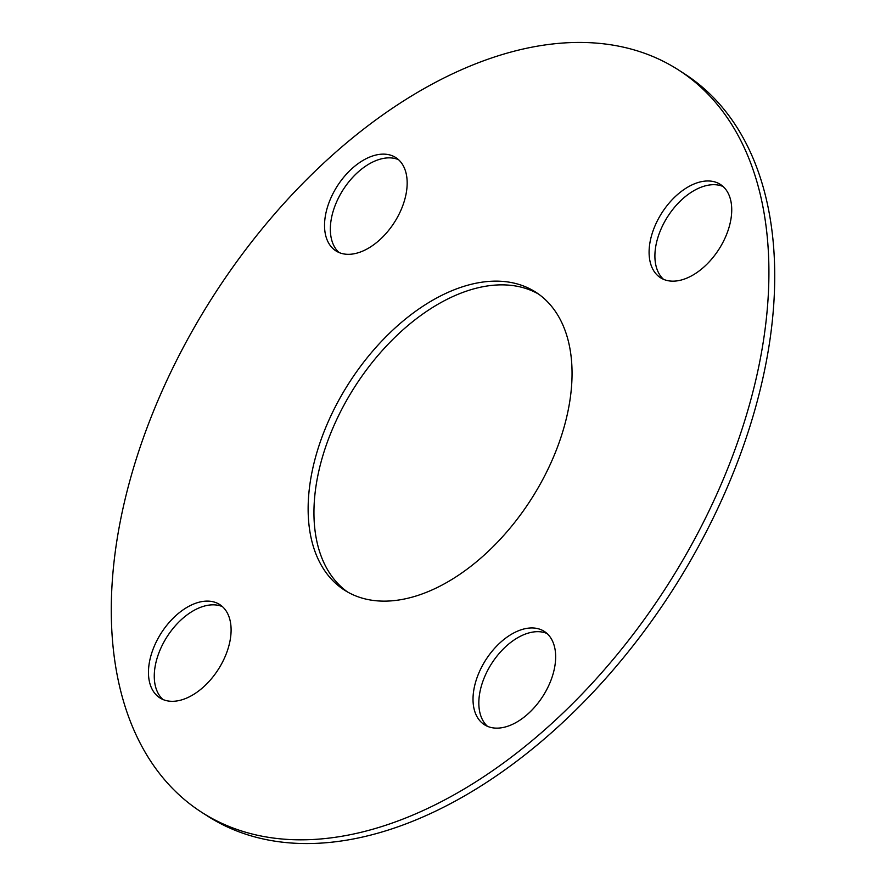 <?xml version="1.0" encoding="UTF-8"?>
<svg xmlns="http://www.w3.org/2000/svg" width="886" height="886" viewBox="0 0 886 886"><rect width="100%" height="100%" fill="white"/><g stroke="black" fill="none" stroke-linecap="round" stroke-linejoin="round"><path stroke-width="1.33" d="M153.466 648.209A55.43 33.834 -57.3 0 0 159.845 697.869A55.43 33.834 -57.3 0 0 226.096 654.211A55.43 33.834 -57.3 0 0 219.717 604.551A55.43 33.834 -57.3 0 0 153.466 648.209M222.464 606.655A55.43 33.834 -57.3 0 0 159.27 651.93A55.43 33.834 -57.3 0 0 162.913 699.486M478.019 675.043A55.43 33.834 -57.3 0 0 484.409 724.704A55.43 33.834 -57.3 0 0 550.66 681.046A55.43 33.834 -57.3 0 0 544.27 631.397A55.43 33.834 -57.3 0 0 478.019 675.043M547.016 633.501A55.43 33.834 -57.3 0 0 483.834 678.765A55.43 33.834 -57.3 0 0 487.466 726.321M654.089 228.067A55.43 33.834 -57.3 0 0 660.48 277.717A55.43 33.834 -57.3 0 0 726.73 234.07A55.43 33.834 -57.3 0 0 720.34 184.41A55.43 33.834 -57.3 0 0 654.089 228.067M723.087 186.514A55.43 33.834 -57.3 0 0 659.904 231.789A55.43 33.834 -57.3 0 0 663.536 279.345M324.11 431.548A177.034 108.059 -57.3 0 0 344.499 590.142A177.034 108.059 -57.3 0 0 556.076 450.73A177.034 108.059 -57.3 0 0 535.698 292.136A177.034 108.059 -57.3 0 0 324.11 431.548M538.555 294.074A177.034 108.059 -57.3 0 0 329.924 435.27A177.034 108.059 -57.3 0 0 347.445 591.926M329.537 201.222A55.43 33.834 -57.3 0 0 335.916 250.882A55.43 33.834 -57.3 0 0 402.166 207.235A55.43 33.834 -57.3 0 0 395.787 157.575A55.43 33.834 -57.3 0 0 329.537 201.222M398.534 159.679A55.43 33.834 -57.3 0 0 335.34 204.954A55.43 33.834 -57.3 0 0 338.984 252.499M201.875 812.418L207.678 816.15A441.139 269.255 -57.3 0 0 734.915 468.76A441.139 269.255 -57.3 0 0 684.125 73.582L678.322 69.85A441.139 269.255 -57.3 0 0 151.085 417.24A441.139 269.255 -57.3 0 0 201.875 812.418A441.139 269.255 -57.3 0 0 729.1 465.039A441.139 269.255 -57.3 0 0 678.322 69.85"/></g></svg>

